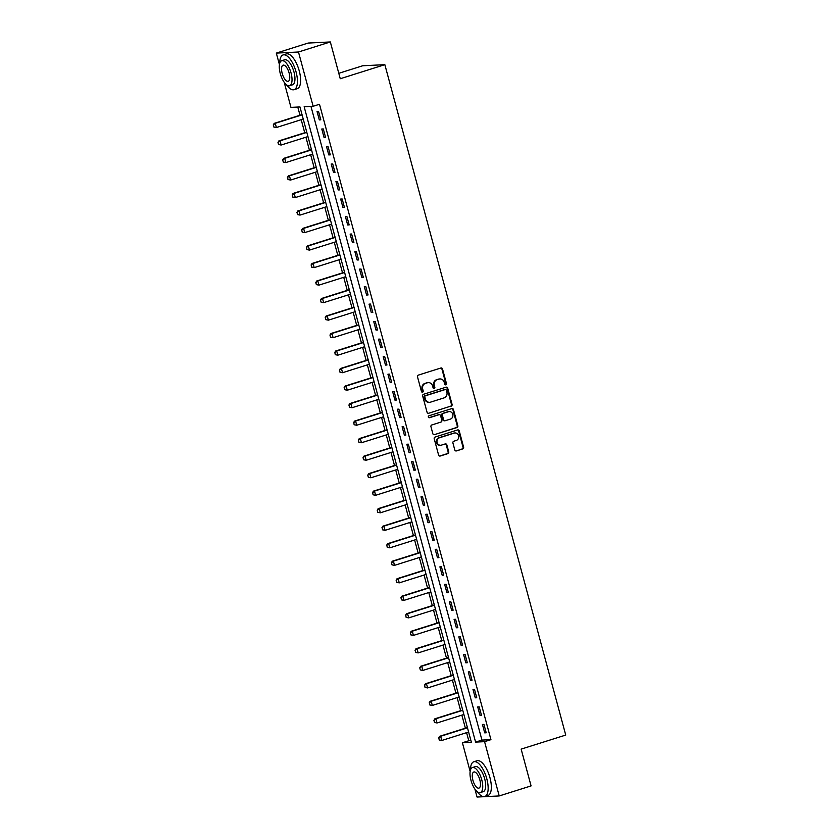 <?xml version="1.0" encoding="UTF-8"?>
<svg xmlns="http://www.w3.org/2000/svg" width="839" height="839" viewBox="0 0 839 839"><rect width="100%" height="100%" fill="white"/><g stroke="black" fill="none" stroke-linecap="round" stroke-linejoin="round"><path stroke-width="1.26" d="M445.845 384.828A1.007 0.912 87.2 0 0 446.463 383.591L442.52 368.982A1.426 1.3 87.2 0 0 440.894 367.996L418.388 375.096A1.426 1.3 87.2 0 0 417.507 376.868L421.451 391.477A1.007 0.912 87.2 0 0 422.583 392.17A1.007 0.912 87.2 0 0 423.202 390.922L422.688 389.034A4.583 4.174 87.2 0 1 425.499 383.371L427.376 382.783A4.583 4.174 87.2 0 1 432.567 385.919L433.081 387.807A1.007 0.912 87.2 0 0 434.214 388.499A1.007 0.912 87.2 0 0 434.833 387.261L434.319 385.374A4.583 4.174 87.2 0 1 437.129 379.71L439.007 379.113A4.583 4.174 87.2 0 1 444.198 382.259L444.712 384.147A1.007 0.912 87.2 0 0 445.845 384.828M445.331 384.828A1.007 0.912 87.2 0 0 445.855 383.622L441.912 369.013A1.426 1.3 87.2 0 0 440.894 367.996M422.069 392.159A1.007 0.912 87.2 0 0 422.594 390.953L422.09 389.065L422.688 389.034M433.7 388.499A1.007 0.912 87.2 0 0 434.224 387.293L433.721 385.395L434.319 385.374M454.79 449.945A1.426 1.3 87.2 0 0 456.416 450.921L462.729 448.928A1.426 1.3 87.2 0 0 463.61 447.166L459.237 430.931A1.426 1.3 87.2 0 0 457.612 429.956L435.095 437.056A1.426 1.3 87.2 0 0 434.224 438.818L438.598 455.053A1.426 1.3 87.2 0 0 440.223 456.028L447.848 453.626A1.426 1.3 87.2 0 0 448.729 451.854L446.851 444.911A1.426 1.3 87.2 0 0 445.236 443.925L441.45 445.121A3.828 3.492 87.2 0 1 437.014 442.059A3.828 3.492 87.2 0 1 439.468 437.769L454.287 433.092A3.828 3.492 87.2 0 1 458.713 436.154A3.828 3.492 87.2 0 1 456.269 440.454L453.805 441.23A1.426 1.3 87.2 0 0 452.924 443.002L454.79 449.945M279.429 64.613L276.314 53.098L308.165 43.051L330.335 41.95L340.256 78.73L384.849 64.666L565.738 735.069L521.145 749.122L531.077 785.902L499.215 795.949L477.055 797.05L474.895 789.069M330.335 41.95L298.485 51.997L313.136 106.28L304.148 106.731L475.587 742.106L484.575 741.655L499.215 795.949M310.965 106.385L481.953 740.092L490.941 739.652L319.502 104.277L313.136 106.28M490.941 739.652L484.575 741.655M451.193 406.16A1.426 1.3 87.2 0 0 452.074 404.398L447.69 388.163A1.426 1.3 87.2 0 0 446.075 387.188L423.559 394.278A1.426 1.3 87.2 0 0 422.678 396.05L427.061 412.274A1.426 1.3 87.2 0 0 428.677 413.26L450.595 406.191A1.426 1.3 87.2 0 0 451.476 404.419L447.093 388.195A1.426 1.3 87.2 0 0 446.075 387.188M453.459 409.547L457.842 425.782A1.426 1.3 87.2 0 1 456.961 427.544L434.455 434.644A1.426 1.3 87.2 0 1 432.83 433.669L430.952 426.715A1.426 1.3 87.2 0 1 431.833 424.954L440.968 422.069A1.426 1.3 87.2 0 0 441.838 420.297L440.601 415.693A1.426 1.3 87.2 0 0 438.975 414.718L429.474 417.707A1.007 0.912 87.2 0 1 428.31 416.91A1.007 0.912 87.2 0 1 428.96 415.787L451.843 408.572A1.426 1.3 87.2 0 1 453.459 409.547L452.861 409.579L457.245 425.803L457.842 425.782M317.048 111.493L319.323 119.904L320.813 119.83L318.547 111.419L317.048 111.493M321.777 129.007L324.043 137.418L325.542 137.344L323.277 128.933L321.777 129.007M326.497 146.521L328.773 154.932L330.272 154.858L327.997 146.447L326.497 146.521M331.227 164.035L333.492 172.446L334.992 172.362L332.726 163.962L331.227 164.035M335.957 181.549L338.222 189.95L339.722 189.876L337.446 181.476L335.957 181.549M340.676 199.063L342.941 207.464L344.441 207.39L342.176 198.99L340.676 199.063M345.406 216.577L347.671 224.978L349.171 224.904L346.906 216.504L345.406 216.577M350.125 234.091L352.401 242.492L353.89 242.419L351.625 234.008L350.125 234.091M354.855 251.595L357.12 260.006L358.62 259.933L356.355 251.522L354.855 251.595M359.574 269.109L361.85 277.52L363.35 277.447L361.074 269.036L359.574 269.109M364.304 286.623L366.57 295.034L368.069 294.961L365.804 286.55L364.304 286.623M369.034 304.138L371.299 312.548L372.799 312.475L370.523 304.064L369.034 304.138M373.754 321.652L376.019 330.063L377.519 329.979L375.253 321.578L373.754 321.652M378.483 339.166L380.749 347.566L382.248 347.493L379.983 339.092L378.483 339.166M383.203 356.68L385.479 365.08L386.968 365.007L384.702 356.606L383.203 356.68M387.933 374.194L390.198 382.594L391.698 382.521L389.432 374.121L387.933 374.194M392.662 391.708L394.928 400.109L396.428 400.035L394.152 391.635L392.662 391.708M397.382 409.222L399.647 417.623L401.147 417.549L398.882 409.138L397.382 409.222M402.112 426.726L404.377 435.137L405.877 435.063L403.601 426.652L402.112 426.726M406.831 444.24L409.096 452.651L410.596 452.578L408.331 444.167L406.831 444.24M411.561 461.754L413.826 470.165L415.326 470.092L413.061 461.681L411.561 461.754M416.28 479.268L418.556 487.679L420.045 487.606L417.78 479.195L416.28 479.268M421.01 496.782L423.276 505.193L424.775 505.109L422.51 496.709L421.01 496.782M425.74 514.297L428.005 522.697L429.505 522.624L427.229 514.223L425.74 514.297M430.459 531.811L432.725 540.211L434.224 540.138L431.959 531.737L430.459 531.811M435.189 549.325L437.455 557.725L438.954 557.652L436.679 549.251L435.189 549.325M439.909 566.839L442.184 575.239L443.674 575.166L441.408 566.765L439.909 566.839M444.639 584.353L446.904 592.754L448.404 592.68L446.138 584.269L444.639 584.353M449.358 601.857L451.634 610.268L453.123 610.194L450.858 601.783L449.358 601.857M454.088 619.371L456.353 627.782L457.853 627.708L455.587 619.297L454.088 619.371M458.818 636.885L461.083 645.296L462.583 645.222L460.307 636.811L458.818 636.885M463.537 654.399L465.802 662.81L467.302 662.737L465.037 654.326L463.537 654.399M468.267 671.913L470.532 680.324L472.032 680.24L469.756 671.84L468.267 671.913M472.986 689.427L475.262 697.828L476.751 697.754L474.486 689.354L472.986 689.427M477.716 706.941L479.981 715.342L481.481 715.268L479.216 706.868L477.716 706.941M482.435 724.456L484.711 732.856L486.201 732.783L483.935 724.382L482.435 724.456M297.782 107.046L299.995 115.237M301.201 119.694L304.725 132.74M305.92 137.208L309.444 150.254M310.65 154.722L314.174 167.769M315.38 172.236L318.893 185.283M320.099 189.75L323.623 202.797M324.829 207.264L328.343 220.311M329.549 224.779L333.073 237.825M334.279 242.293L337.802 255.339M339.008 259.807L342.522 272.853M343.728 277.321L347.252 290.367M348.458 294.825L351.971 307.871M353.177 312.339L356.701 325.385M357.907 329.853L361.42 342.899M362.626 347.367L366.15 360.413M367.356 364.881L370.88 377.928M372.086 382.395L375.599 395.442M376.805 399.909L380.329 412.956M381.535 417.423L385.049 430.47M386.255 434.938L389.778 447.984M390.984 452.452L394.498 465.498M395.704 469.955L399.228 483.002M400.434 487.469L403.958 500.516M405.164 504.984L408.677 518.03M409.883 522.498L413.407 535.544M414.613 540.012L418.126 553.058M419.332 557.526L422.856 570.572M424.062 575.04L427.575 588.087M428.781 592.554L432.305 605.601M433.511 610.068L437.035 623.115M438.241 627.582L441.754 640.618M442.961 645.086L446.484 658.133M447.69 662.6L451.204 675.647M452.41 680.114L455.934 693.161M457.14 697.629L460.653 710.675M461.859 715.143L465.383 728.189M466.589 732.657L468.77 740.753L470.941 740.648M384.849 64.666L362.689 65.767L338.799 73.308M276.314 53.098L298.485 51.997M470.144 771.44L462.404 742.756L471.392 742.316L299.953 106.941L290.965 107.382L284.18 82.243M468.77 740.753L462.404 742.756M481.953 740.092L475.587 742.106M319.323 119.904L320.718 119.463M324.043 137.418L325.448 136.977M328.773 154.932L330.167 154.491M333.492 172.446L334.897 171.995M338.222 189.95L339.617 189.509M342.941 207.464L344.347 207.023M347.671 224.978L349.066 224.537M352.401 242.492L353.796 242.052M357.12 260.006L358.526 259.566M361.85 277.52L363.245 277.08M366.57 295.034L367.975 294.594M371.299 312.548L372.694 312.108M376.019 330.063L377.424 329.622M380.749 347.566L382.144 347.126M385.479 365.08L386.873 364.64M390.198 382.594L391.603 382.154M394.928 400.109L396.323 399.668M399.647 417.623L401.052 417.182M404.377 435.137L405.772 434.696M409.096 452.651L410.502 452.211M413.826 470.165L415.221 469.725M418.556 487.679L419.951 487.239M423.276 505.193L424.681 504.753M428.005 522.697L429.4 522.257M432.725 540.211L434.13 539.771M437.455 557.725L438.849 557.285M442.184 575.239L443.579 574.799M446.904 592.754L448.299 592.313M451.634 610.268L453.029 609.827M456.353 627.782L457.758 627.341M461.083 645.296L462.478 644.855M465.802 662.81L467.208 662.37M470.532 680.324L471.927 679.873M475.262 697.828L476.657 697.387M479.981 715.342L481.376 714.901M484.711 732.856L486.106 732.416M439.972 378.945L439.363 378.976A4.583 4.174 87.2 0 0 438.409 379.144L439.007 379.113M433.721 385.395A4.583 4.174 87.2 0 1 436.532 379.731L438.409 379.144M428.341 382.605L427.743 382.636A4.583 4.174 87.2 0 0 426.778 382.815L427.376 382.783M422.09 389.065A4.583 4.174 87.2 0 1 424.901 383.402L426.778 382.815M428.677 413.26L450.595 406.191M446.348 390.229A1.007 0.912 87.2 0 0 445.215 389.548L425.457 395.777A1.007 0.912 87.2 0 0 424.838 397.015L425.373 399.007A4.583 4.174 87.2 0 0 430.564 402.143L444.072 397.885A4.583 4.174 87.2 0 0 446.883 392.222L446.348 390.229M445.037 389.548A1.007 0.912 87.2 0 0 444.618 389.569L445.215 389.548M429.61 402.321L429.012 402.342A4.583 4.174 87.2 0 1 424.775 399.039L424.24 397.046A1.007 0.912 87.2 0 1 424.859 395.798L444.618 389.569M434.455 434.644L456.364 427.575A1.426 1.3 87.2 0 0 457.245 425.803M439.279 414.655L438.682 414.686A1.426 1.3 87.2 0 0 438.378 414.739L428.97 417.707M450.438 419.081A3.828 3.492 87.2 0 0 449.253 411.582A3.828 3.492 87.2 0 0 448.456 411.729L443.233 413.375A1.426 1.3 87.2 0 0 442.352 415.148L443.59 419.752A1.426 1.3 87.2 0 0 445.215 420.727L450.438 419.081M449.253 411.582L448.655 411.613A3.828 3.492 87.2 0 0 447.848 411.76L448.456 411.729M444.911 420.779L444.313 420.811A1.426 1.3 87.2 0 1 442.992 419.783L441.754 415.169A1.426 1.3 87.2 0 1 442.635 413.407L447.848 411.76M452.861 409.579A1.426 1.3 87.2 0 0 451.843 408.572M455.084 432.945L454.486 432.976A3.828 3.492 87.2 0 0 453.689 433.123L454.287 433.092M440.643 445.268L440.045 445.299A3.828 3.492 87.2 0 1 438.87 437.79L453.689 433.123M440.223 456.028L439.626 456.059A1.426 1.3 87.2 0 0 439.626 456.059L447.25 453.658A1.426 1.3 87.2 0 0 448.131 451.885L446.254 444.943A1.426 1.3 87.2 0 0 445.236 443.925M456.416 450.921L462.132 448.959A1.426 1.3 87.2 0 0 463.013 447.197L458.629 430.963A1.426 1.3 87.2 0 0 457.612 429.956M302.019 114.597L274.185 123.375L275.265 123.312L276.398 127.518L303.225 119.065M274.007 127.014L276.398 127.518L273.829 127.025L273.262 124.917L273.829 127.025M302.092 114.859L275.265 123.312L273.441 124.917M273.262 124.917L274.185 123.375M306.749 132.111L278.905 140.879L279.985 140.826L281.117 145.032L307.944 136.579M278.726 144.528L281.117 145.032L278.548 144.539L277.982 142.431L278.548 144.539M306.812 132.373L279.985 140.826L278.16 142.42M277.982 142.431L278.905 140.879M311.468 149.625L283.634 158.393L284.715 158.34L285.847 162.546L312.674 154.082M283.456 162.042L285.847 162.546L283.278 162.053L282.712 159.945L283.278 162.053M311.542 149.887L284.715 158.34L282.89 159.934M282.712 159.945L283.634 158.393M316.198 167.129L288.354 175.907L289.434 175.854L290.567 180.06L317.404 171.596M288.186 179.556L290.567 180.06L287.997 179.556L287.62 177.448L287.997 179.556M316.261 167.401L289.434 175.854L287.62 177.448M287.431 177.459L288.354 175.907M320.918 184.643L293.084 193.421L294.164 193.369L295.297 197.574L322.124 189.111M292.905 197.071L295.297 197.574L292.727 197.071L292.339 194.963L292.727 197.071M320.991 184.905L294.164 193.369L292.339 194.963M292.161 194.973L293.084 193.421M286.56 84.854A18.227 7.299 -107.5 0 0 294.07 89.689A18.227 7.299 -107.5 0 0 296.073 71.944A18.227 7.299 -107.5 0 0 283.11 54.934A18.227 7.299 -107.5 0 0 279.733 63.198M294.07 89.689L297.247 88.693A18.227 7.299 -107.5 0 0 299.261 70.937A18.227 7.299 -107.5 0 0 286.298 53.927L283.11 54.934M281.715 60.723L284.641 59.8A13.12 5.254 72.5 0 1 293.986 72.049A13.12 5.254 72.5 0 1 292.528 84.823L289.602 85.746A13.12 5.254 -107.5 0 0 291.049 72.972A13.12 5.254 -107.5 0 0 281.715 60.723A13.12 5.254 -107.5 0 0 280.268 73.507A13.12 5.254 -107.5 0 0 289.602 85.746M282.187 73.413A8.453 3.387 -107.5 0 0 288.197 81.299A8.453 3.387 -107.5 0 0 289.13 73.066A8.453 3.387 -107.5 0 0 283.121 65.169A8.453 3.387 -107.5 0 0 282.187 73.413M477.276 791.68A18.227 7.299 -107.5 0 0 484.785 796.515A18.227 7.299 -107.5 0 0 486.798 778.77A18.227 7.299 -107.5 0 0 473.825 761.76A18.227 7.299 -107.5 0 0 470.448 770.034M484.785 796.515L487.973 795.519A18.227 7.299 -107.5 0 0 489.976 777.763A18.227 7.299 -107.5 0 0 477.013 760.753L473.825 761.76M472.43 767.549L475.356 766.626A13.12 5.254 72.5 0 1 484.701 778.875A13.12 5.254 72.5 0 1 483.254 791.649L480.317 792.572A13.12 5.254 -107.5 0 0 481.764 779.798A13.12 5.254 -107.5 0 0 472.43 767.549A13.12 5.254 -107.5 0 0 470.983 780.333A13.12 5.254 -107.5 0 0 480.317 792.572M472.902 780.239A8.453 3.387 -107.5 0 0 478.912 788.125A8.453 3.387 -107.5 0 0 479.845 779.892A8.453 3.387 -107.5 0 0 473.836 771.995A8.453 3.387 -107.5 0 0 472.902 780.239M325.647 202.157L297.814 210.935L298.883 210.883L300.026 215.088L326.853 206.625M297.635 214.574L300.026 215.088L297.457 214.585L297.069 212.477L297.457 214.585M325.721 202.419L298.883 210.883L297.069 212.477M296.891 212.487L297.814 210.935M330.367 219.671L302.533 228.449L303.613 228.397L304.746 232.602L331.573 224.139M302.355 232.088L304.746 232.602L302.176 232.099L301.788 229.991L302.176 232.099M330.44 219.933L303.613 228.397L301.788 229.991M301.61 230.001L302.533 228.449M335.097 237.185L307.263 245.963L308.343 245.911L309.476 250.106L336.303 241.653M307.084 249.603L309.476 250.106L306.906 249.613L306.518 247.505L306.906 249.613M335.17 237.447L308.343 245.911L306.518 247.505M306.34 247.515L307.263 245.963M339.826 254.699L311.982 263.477L313.062 263.425L314.195 267.62L341.022 259.167M311.804 267.117L314.195 267.62L311.626 267.127L311.238 265.019L311.626 267.127M339.889 254.962L313.062 263.425L311.238 265.019M311.059 265.03L311.982 263.477M344.546 272.214L316.712 280.992L317.792 280.929L318.925 285.134L345.752 276.681M316.534 284.631L318.925 285.134L316.355 284.641L315.789 282.533L316.355 284.641M344.619 272.476L317.792 280.929L315.967 282.533M315.789 282.533L316.712 280.992M349.276 289.728L321.431 298.506L322.512 298.443L323.644 302.648L350.482 294.195M321.264 302.145L323.644 302.648L321.075 302.155L320.508 300.047L321.075 302.155M349.339 289.99L322.512 298.443L320.697 300.047M320.508 300.047L321.431 298.506M353.995 307.242L326.161 316.009L327.241 315.957L328.374 320.162L355.201 311.709M325.983 319.659L328.374 320.162L325.805 319.669L325.238 317.562L325.805 319.669M354.068 307.504L327.241 315.957L325.417 317.551M325.238 317.562L326.161 316.009M358.725 324.745L330.891 333.523L331.961 333.471L333.104 337.677L359.931 329.213M330.713 337.173L333.104 337.677L330.535 337.184L329.968 335.076L330.535 337.184M358.798 325.018L331.961 333.471L330.147 335.065M329.968 335.076L330.891 333.523M363.444 342.26L335.61 351.038L336.691 350.985L337.823 355.191L364.65 346.727M335.432 354.687L337.823 355.191L335.254 354.687L334.866 352.579L335.254 354.687M363.518 342.532L336.691 350.985L334.866 352.579M334.688 352.59L335.61 351.038M368.174 359.774L340.34 368.552L341.421 368.499L342.553 372.705L369.38 364.241M340.162 372.191L342.553 372.705L339.984 372.201L339.596 370.093L339.984 372.201M368.248 360.036L341.421 368.499L339.596 370.093M339.417 370.104L340.34 368.552M372.904 377.288L345.06 386.066L346.14 386.013L347.273 390.219L374.1 381.755M344.881 389.705L347.273 390.219L344.703 389.716L344.315 387.608L344.703 389.716M372.967 377.55L346.14 386.013L344.315 387.608M344.137 387.618L345.06 386.066M377.623 394.802L349.79 403.58L350.87 403.528L352.002 407.733L378.829 399.27M349.611 407.219L352.002 407.733L349.433 407.23L349.045 405.122L349.433 407.23M377.697 395.064L350.87 403.528L349.045 405.122M348.867 405.132L349.79 403.58M382.353 412.316L354.509 421.094L355.589 421.042L356.722 425.237L383.559 416.784M354.341 424.733L356.722 425.237L354.152 424.744L353.775 422.636L354.152 424.744M382.416 412.578L355.589 421.042L353.775 422.636M353.586 422.646L354.509 421.094M387.073 429.83L359.239 438.608L360.319 438.556L361.452 442.751L388.279 434.298M359.061 442.247L361.452 442.751L358.882 442.258L358.494 440.15L358.882 442.258M387.146 430.092L360.319 438.556L358.494 440.15M358.316 440.16L359.239 438.608M391.803 447.344L363.969 456.122L365.038 456.059L366.182 460.265L393.009 451.812M363.79 459.762L366.182 460.265L363.612 459.772L363.046 457.664L363.612 459.772M391.876 447.607L365.038 456.059L363.224 457.664M363.046 457.664L363.969 456.122M396.522 464.858L368.688 473.626L369.768 473.574L370.901 477.779L397.728 469.326M368.51 477.276L370.901 477.779L368.331 477.286L367.765 475.178L368.331 477.286M396.595 465.121L369.768 473.574L367.943 475.168M367.765 475.178L368.688 473.626M401.252 482.373L373.418 491.14L374.498 491.088L375.631 495.293L402.458 486.84M373.24 494.79L375.631 495.293L373.061 494.8L372.673 492.682L373.061 494.8M401.325 482.635L374.498 491.088L372.673 492.682M372.495 492.692L373.418 491.14M405.982 499.876L378.137 508.654L379.218 508.602L380.35 512.807L407.177 504.344M377.959 512.304L380.35 512.807L377.781 512.314L377.214 510.206L377.781 512.314M406.045 500.149L379.218 508.602L377.393 510.196M377.214 510.206L378.137 508.654M410.701 517.39L382.867 526.168L383.947 526.116L385.08 530.321L411.907 521.858M382.689 529.818L385.08 530.321L382.511 529.818L382.123 527.71L382.511 529.818M410.774 517.663L383.947 526.116L382.123 527.71M381.944 527.721L382.867 526.168M415.431 534.904L387.587 543.682L388.667 543.63L389.799 547.836L416.637 539.372M387.419 547.322L389.799 547.836L387.23 547.332L386.852 545.224L387.23 547.332M415.494 535.167L388.667 543.63L386.852 545.224M386.664 545.235L387.587 543.682M420.15 552.419L392.316 561.197L393.397 561.144L394.529 565.35L421.356 556.886M392.138 564.836L394.529 565.35L391.96 564.846L391.572 562.738L391.96 564.846M420.224 552.681L393.397 561.144L391.572 562.738M391.394 562.749L392.316 561.197M424.88 569.933L397.046 578.711L398.116 578.658L399.259 582.864L426.086 574.4M396.868 582.35L399.259 582.864L396.69 582.36L396.302 580.252L396.69 582.36M424.954 570.195L398.116 578.658L396.302 580.252M396.123 580.263L397.046 578.711M429.599 587.447L401.766 596.225L402.846 596.172L403.978 600.367L430.806 591.914M401.587 599.864L403.978 600.367L401.409 599.875L401.021 597.767L401.409 599.875M429.673 587.709L402.846 596.172L401.021 597.767M400.843 597.777L401.766 596.225M434.329 604.961L406.496 613.739L407.576 613.687L408.708 617.882L435.535 609.429M406.317 617.378L408.708 617.882L406.139 617.389L405.751 615.281L406.139 617.389M434.403 605.223L407.576 613.687L405.751 615.281M405.573 615.291L406.496 613.739M439.059 622.475L411.215 631.253L412.295 631.19L413.428 635.396L440.265 626.943M411.037 634.892L413.428 635.396L410.858 634.903L410.292 632.795L410.858 634.903M439.122 622.737L412.295 631.19L410.47 632.795M410.292 632.795L411.215 631.253M443.779 639.989L415.945 648.757L417.025 648.704L418.158 652.91L444.985 644.457M415.766 652.406L418.158 652.91L415.588 652.417L415.2 650.298L415.588 652.417M443.852 640.251L417.025 648.704L415.2 650.298M415.022 650.309L415.945 648.757M448.508 657.503L420.664 666.271L421.744 666.218L422.877 670.424L449.714 661.961M420.496 669.921L422.877 670.424L420.318 669.931L419.741 667.823L420.318 669.931M448.582 657.766L421.744 666.218L419.93 667.813M419.741 667.823L420.664 666.271M453.228 675.007L425.394 683.785L426.474 683.733L427.607 687.938L454.434 679.475M425.216 687.435L427.607 687.938L425.037 687.435L424.649 685.327L425.037 687.435M453.301 675.28L426.474 683.733L424.649 685.327M424.471 685.337L425.394 683.785M457.958 692.521L430.124 701.299L431.194 701.247L432.337 705.452L459.164 696.989M429.946 704.949L432.337 705.452L429.767 704.949L429.379 702.841L429.767 704.949M458.031 692.794L431.194 701.247L429.379 702.841M429.201 702.851L430.124 701.299M462.677 710.035L434.843 718.813L435.923 718.761L437.056 722.966L463.883 714.503M434.665 722.452L437.056 722.966L434.487 722.463L433.92 720.365L434.487 722.463M462.75 710.297L435.923 718.761L434.099 720.355M433.92 720.365L434.843 718.813M467.407 727.549L439.573 736.327L440.653 736.275L441.786 740.48L468.613 732.017M439.395 739.967L441.786 740.48L439.217 739.977L438.828 737.869L439.217 739.977M467.48 727.812L440.653 736.275L438.828 737.869M438.65 737.88L439.573 736.327M445.855 383.622L446.463 383.591M422.594 390.953L423.202 390.922M434.224 387.293L434.833 387.261M436.532 379.731L437.129 379.71M424.901 383.402L425.499 383.371M441.912 369.013L442.52 368.982M447.093 388.195L447.69 388.163M451.476 404.419L452.074 404.398M424.859 395.798L425.457 395.777M424.24 397.046L424.838 397.015M424.775 399.039L425.373 399.007M456.364 427.575L456.961 427.544M438.378 414.739L438.975 414.718M442.635 413.407L443.233 413.375M441.754 415.169L442.352 415.148M442.992 419.783L443.59 419.752M438.87 437.79L439.468 437.769M446.254 444.943L446.851 444.911M448.131 451.885L448.729 451.854M447.25 453.658L447.848 453.626M458.629 430.963L459.237 430.931M463.013 447.197L463.61 447.166M462.132 448.959L462.729 448.928M444.827 389.537L445.425 389.506"/></g></svg>
